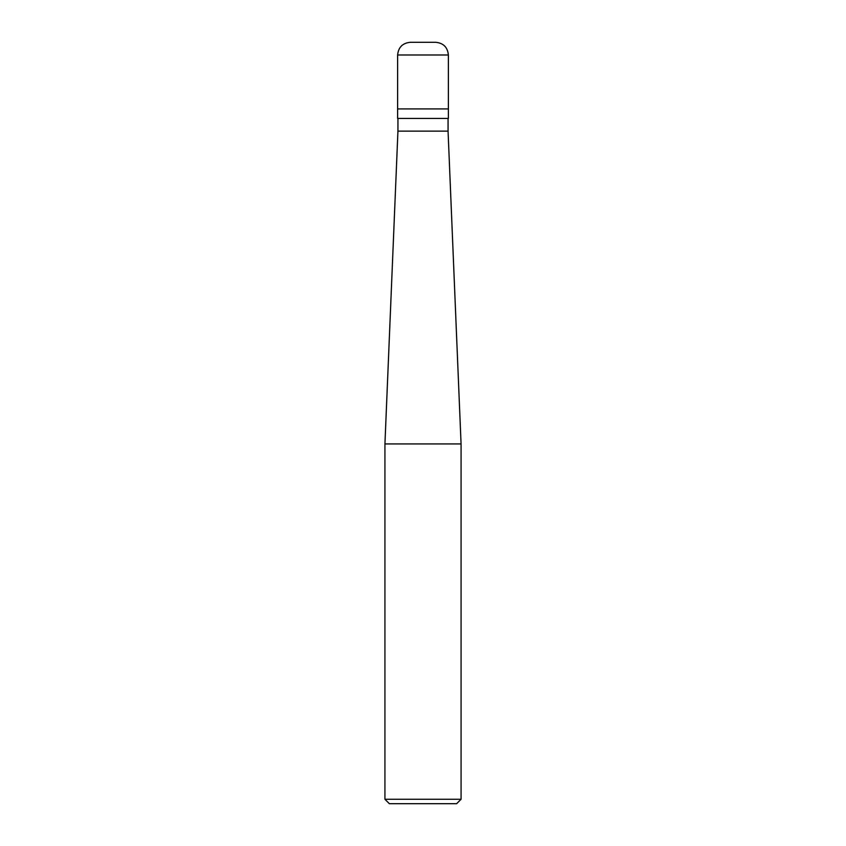 <?xml version="1.0" encoding="UTF-8"?>
<svg xmlns="http://www.w3.org/2000/svg" width="846" height="846" viewBox="0 0 846 846"><rect width="100%" height="100%" fill="white"/><g stroke="black" fill="none" stroke-linecap="round" stroke-linejoin="round"><path stroke-width="1.27" d="M435.69 42.3L410.31 42.3C402.601 43.051 398.371 47.281 397.62 54.99L448.38 54.99C447.629 47.281 443.399 43.051 435.69 42.3M448.38 54.99L448.38 108.923L397.62 108.923L448.38 108.923L448.38 118.44L397.62 118.44L397.62 54.99M448.063 118.44L448.063 131.13L397.937 131.13L384.93 443.939L461.07 443.939L461.07 799.259L384.93 799.259L384.93 443.939M461.07 799.259L456.629 803.7L389.372 803.7L384.93 799.259M448.063 131.13L461.07 443.939M397.937 118.44L397.937 131.13"/></g></svg>
